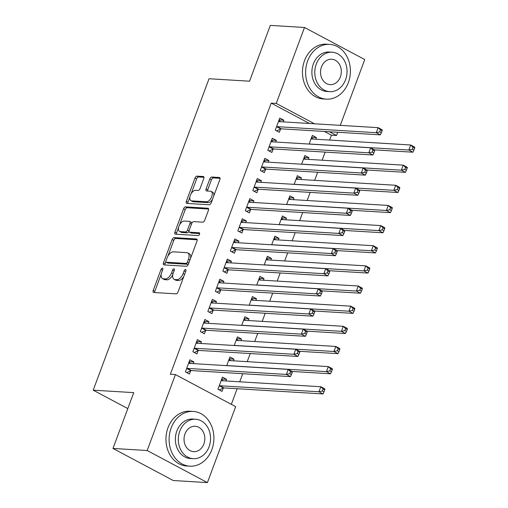 <?xml version="1.0" encoding="UTF-8"?>
<svg xmlns="http://www.w3.org/2000/svg" width="508" height="508" viewBox="0 0 508 508"><rect width="100%" height="100%" fill="white"/><g stroke="black" fill="none" stroke-linecap="round" stroke-linejoin="round"><path stroke-width="0.76" d="M162.401 268.103A1.505 0.819 -62 0 0 161.017 269.43L153.206 290.443A2.153 1.168 -62 0 0 153.435 292.418A2.153 1.168 -62 0 0 153.714 292.494L176.085 293.853A2.153 1.168 -62 0 0 178.067 291.954L185.877 270.942A1.505 0.819 -62 0 0 185.718 269.564A1.505 0.819 -62 0 0 185.522 269.507A1.505 0.819 -62 0 0 184.137 270.84L183.128 273.558A6.89 3.734 -62 0 1 176.797 279.641L174.93 279.527A6.89 3.734 -62 0 1 174.047 279.286A6.89 3.734 -62 0 1 173.311 272.961L174.32 270.243A1.505 0.819 -62 0 0 174.155 268.859A1.505 0.819 -62 0 0 173.965 268.802A1.505 0.819 -62 0 0 172.58 270.135L171.571 272.853A6.89 3.734 -62 0 1 165.24 278.936L163.373 278.829A6.89 3.734 -62 0 1 162.484 278.581A6.89 3.734 -62 0 1 161.747 272.256L162.757 269.538A1.505 0.819 -62 0 0 162.598 268.154A1.505 0.819 -62 0 0 162.401 268.103M203.778 178.562A2.153 1.168 -62 0 0 203.543 176.587A2.153 1.168 -62 0 0 203.27 176.511L196.99 176.13A2.153 1.168 -62 0 0 195.015 178.029L186.334 201.359A2.153 1.168 -62 0 0 186.563 203.34A2.153 1.168 -62 0 0 186.842 203.416L209.213 204.775A2.153 1.168 -62 0 0 211.195 202.876L219.869 179.54A2.153 1.168 -62 0 0 219.64 177.565A2.153 1.168 -62 0 0 219.367 177.489L211.779 177.025A2.153 1.168 -62 0 0 209.804 178.93L206.089 188.912A2.153 1.168 -62 0 0 206.318 190.894A2.153 1.168 -62 0 0 206.597 190.97L210.356 191.199A5.759 3.124 -62 0 1 211.099 191.402A5.759 3.124 -62 0 1 211.455 197.326A5.759 3.124 -62 0 1 206.426 201.778L191.694 200.876A5.759 3.124 -62 0 1 190.951 200.673A5.759 3.124 -62 0 1 190.595 194.748A5.759 3.124 -62 0 1 195.631 190.303L198.082 190.449A2.153 1.168 -62 0 0 200.063 188.551L203.778 178.562M309.423 123.476L271.196 103.118L170.358 374.269L175.419 374.574L235.661 406.654L207.416 482.6L147.174 450.52L175.419 374.574M271.196 103.118L276.257 103.429L304.502 27.483L364.744 59.557L340.277 125.355M207.416 482.6L173.228 480.517L112.986 448.443L133.737 392.64L93.218 390.176L209.036 78.734L249.561 81.204L270.313 25.4L304.502 27.483M112.986 448.443L147.174 450.52M174.123 237.623A2.153 1.168 -62 0 0 172.142 239.522L163.462 262.858A2.153 1.168 -62 0 0 163.697 264.833A2.153 1.168 -62 0 0 163.97 264.909L186.347 266.275A2.153 1.168 -62 0 0 188.322 264.37L197.002 241.04A2.153 1.168 -62 0 0 196.774 239.058A2.153 1.168 -62 0 0 196.494 238.982L174.123 237.623L175.749 238.487A2.153 1.168 -62 0 0 173.768 240.392L167.919 256.115M174.898 232.112L183.579 208.775A2.153 1.168 -62 0 1 185.553 206.877L207.931 208.236A2.153 1.168 -62 0 1 208.204 208.312A2.153 1.168 -62 0 1 208.439 210.287L204.724 220.275A2.153 1.168 -62 0 1 202.743 222.174L193.669 221.628A2.153 1.168 -62 0 0 191.694 223.526L189.23 230.149A2.153 1.168 -62 0 0 189.459 232.124A2.153 1.168 -62 0 0 189.738 232.2L199.18 232.778A1.505 0.819 -62 0 1 199.377 232.829A1.505 0.819 -62 0 1 199.473 234.385A1.505 0.819 -62 0 1 198.152 235.547L175.406 234.163A2.153 1.168 -62 0 1 175.133 234.086A2.153 1.168 -62 0 1 174.898 232.112L176.53 232.975L178.575 227.463M93.218 390.176L127.806 408.591M275.742 142.024L276.358 140.379L272.288 138.214L267.792 150.298L271.863 152.464L273.075 149.206M308.305 159.366L308.921 157.721L304.152 157.429M301.631 164.205L304.851 155.55L308.921 157.721M260.756 182.315L261.372 180.67L257.302 178.499L252.806 190.589L256.877 192.754L258.089 189.497M293.319 199.657L293.935 198.006L289.166 197.72M286.645 204.495L289.865 195.84L293.935 198.006M245.777 222.606L246.386 220.955L242.316 218.789L237.82 230.88L241.891 233.045L243.103 229.781M278.34 239.947L278.949 238.296L274.18 238.004M271.666 244.78L274.879 236.131L278.949 238.296M230.791 262.896L231.407 261.245L227.336 259.08L222.841 271.164L226.911 273.336L228.124 270.072M263.354 280.238L263.969 278.587L259.201 278.295M256.68 285.071L259.899 276.422L263.969 278.587M215.811 303.187L216.421 301.536L212.35 299.371L207.855 311.455L211.925 313.626L213.138 310.363M248.374 320.523L248.984 318.878L244.215 318.586M241.694 325.361L244.913 316.706L248.984 318.878M200.825 343.471L201.435 341.827L197.364 339.661L192.875 351.746L196.945 353.911L198.158 350.653M233.388 360.813L234.004 359.169L229.235 358.877M226.714 365.652L229.934 356.997L234.004 359.169M329.629 140.062L331.438 135.198L324.415 131.458M231.337 404.349L237.153 388.715M239.725 381.8L242.741 373.697M247.218 361.658L250.228 353.549M254.711 341.509L257.721 333.407M262.198 321.367L265.214 313.265M269.691 301.219L272.707 293.116M277.184 281.076L280.2 272.974M284.677 260.934L287.687 252.825M292.17 240.786L295.18 232.683M299.656 220.643L302.673 212.535M307.149 200.495L310.166 192.392M314.642 180.353L317.659 172.25M322.136 160.21L325.152 152.102M225.895 380.962L226.511 379.311L222.441 377.146L217.945 389.23L222.015 391.395L223.228 388.137M193.332 363.62L193.948 361.969L189.878 359.804L185.382 371.888L189.452 374.059L190.665 370.796M240.881 340.671L241.49 339.02L236.722 338.734M234.207 345.504L237.42 336.855L241.49 339.02M208.318 323.329L208.928 321.685L204.857 319.513L200.362 331.603L204.432 333.769L205.645 330.505M255.861 300.38L256.476 298.729L251.708 298.444M249.187 305.219L252.406 296.564L256.476 298.729M223.298 283.039L223.914 281.394L219.843 279.222L215.348 291.313L219.418 293.478L220.631 290.22M270.847 260.09L271.462 258.445L266.694 258.153M264.173 264.928L267.392 256.273L271.462 258.445M238.284 242.748L238.9 241.103L234.829 238.938L230.334 251.022L234.404 253.187L235.617 249.93M285.833 219.799L286.442 218.154L281.673 217.862M279.152 224.638L282.372 215.983L286.442 218.154M253.27 202.463L253.879 200.812L249.809 198.647L245.313 210.731L249.384 212.903L250.596 209.639M300.812 179.514L301.428 177.864L296.659 177.571M294.138 184.347L297.358 175.698L301.428 177.864M268.249 162.173L268.865 160.522L264.795 158.356L260.299 170.44L264.37 172.612L265.582 169.348M315.798 139.224L316.408 137.573L311.639 137.281M309.124 144.056L312.337 135.407L316.408 137.573M283.235 121.882L283.845 120.231L279.775 118.066L275.279 130.156L279.349 132.321L280.562 129.057M337.706 132.264L336.499 135.503L329.476 131.769M314.49 123.787L276.257 103.429M331.438 135.198L336.499 135.503M226.511 379.311L221.742 379.019M193.948 361.969L189.179 361.683M201.435 341.827L196.672 341.535M208.928 321.685L204.159 321.393M216.421 301.536L211.652 301.244M223.914 281.394L219.145 281.102M231.407 261.245L226.638 260.96M238.9 241.103L234.131 240.811M246.386 220.955L241.618 220.669M253.879 200.812L249.111 200.52M261.372 180.67L256.603 180.378M268.865 160.522L264.096 160.236M276.358 140.379L271.589 140.087M283.845 120.231L279.076 119.945M162.484 278.581L164.116 279.451A6.89 3.734 -62 0 0 164.998 279.692L163.373 278.829M172.841 274.574A6.89 3.734 -62 0 1 166.865 279.806L164.998 279.692M174.047 279.286L175.673 280.156A6.89 3.734 -62 0 0 176.562 280.397L174.93 279.527M183.915 276.231A6.89 3.734 -62 0 1 178.422 280.511L176.562 280.397M161.239 274.085L154.832 291.306A2.153 1.168 -62 0 0 154.648 292.551M197.193 239.795L175.749 238.487M165.875 261.614L165.094 263.722A2.153 1.168 -62 0 0 164.903 264.966M166.014 260.788A1.505 0.819 -62 0 0 166.173 262.172A1.505 0.819 -62 0 0 166.37 262.223L186.011 263.417A1.505 0.819 -62 0 0 187.395 262.09L188.462 259.22A6.89 3.734 -62 0 0 187.719 252.895A6.89 3.734 -62 0 0 186.836 252.654L173.412 251.835A6.89 3.734 -62 0 0 167.081 257.918L166.014 260.788M167.653 262.909A1.505 0.819 -62 0 0 167.805 263.036A1.505 0.819 -62 0 0 167.996 263.093L166.37 262.223M188.551 263.76A1.505 0.819 -62 0 1 187.636 264.287L167.996 263.093M190.595 258.261A6.89 3.734 -62 0 0 189.351 253.765L187.719 252.895M179.559 224.828L185.204 209.645L183.579 208.775M208.623 209.048L187.185 207.74A2.153 1.168 -62 0 0 185.204 209.645M189.459 232.124L191.091 232.994A2.153 1.168 -62 0 0 191.364 233.07L199.676 233.578M184.258 221.05A5.759 3.124 -62 0 0 179.229 225.501A5.759 3.124 -62 0 0 179.578 231.426A5.759 3.124 -62 0 0 180.321 231.629L185.509 231.946A2.153 1.168 -62 0 0 187.49 230.041L189.954 223.418A2.153 1.168 -62 0 0 189.719 221.444A2.153 1.168 -62 0 0 189.446 221.367L184.258 221.05M179.578 231.426L181.21 232.296A5.759 3.124 -62 0 0 181.947 232.499L180.321 231.629M189.027 231.127A2.153 1.168 -62 0 1 187.141 232.816L181.947 232.499M191.783 223.31A2.153 1.168 -62 0 0 191.351 222.314L189.719 221.444M176.53 232.975A2.153 1.168 -62 0 0 176.339 234.22M190.951 200.673L192.583 201.543A5.759 3.124 -62 0 0 193.319 201.746L191.694 200.876M212.56 199.2A5.759 3.124 -62 0 1 208.051 202.641L193.319 201.746M213.792 195.891A5.759 3.124 -62 0 0 212.725 192.265L211.099 191.402M220.059 178.302L213.411 177.895A2.153 1.168 -62 0 0 211.43 179.794L207.715 189.782A2.153 1.168 -62 0 0 207.531 191.027M189.884 197.053L187.96 202.228A2.153 1.168 -62 0 0 187.776 203.473M203.962 177.317L198.615 176.994A2.153 1.168 -62 0 0 196.64 178.899L191.122 193.739M221.551 379.54L223.374 380.803M219.323 389.966L223.456 388.029A2.197 1.187 118 0 1 223.984 387.915L323.012 393.941L318.941 391.77L320.815 386.734L221.786 380.708A2.197 1.187 118 0 1 221.507 380.632A2.197 1.187 118 0 1 221.367 380.536L221.228 380.403M219.158 385.972L219.386 385.864A2.197 1.187 118 0 1 219.913 385.743L318.941 391.77L322.37 391.014L323.996 391.878L324.745 389.865L323.12 388.995L322.37 391.014M323.12 388.995L320.815 386.734L324.885 388.906L324.745 389.865M323.996 391.878L323.012 393.941M190.811 363.468L188.989 362.198M187.35 368.408L191.421 370.573L290.449 376.599L286.379 374.434L187.35 368.408A2.197 1.187 -62 0 0 186.823 368.522L186.595 368.63M289.808 373.672L286.379 374.434L288.252 369.399L292.322 371.564L292.183 372.523L290.557 371.659L289.808 373.672L291.433 374.536L292.183 372.523M188.665 363.061L188.805 363.195A2.197 1.187 -62 0 0 188.938 363.29A2.197 1.187 -62 0 0 189.224 363.366L288.252 369.399L290.557 371.659M191.421 370.573A2.197 1.187 -62 0 0 190.894 370.688L186.76 372.624M290.449 376.599L291.433 374.536M229.038 359.391L230.867 360.661M292.125 371.456L330.505 373.793L326.434 371.627L328.308 366.592L229.279 360.566A2.197 1.187 118 0 1 228.994 360.49A2.197 1.187 118 0 1 228.86 360.388L228.721 360.261M227 365.665A2.197 1.187 118 0 1 227.406 365.601L326.434 371.627L329.863 370.865L331.489 371.735L332.238 369.716L330.613 368.852L329.863 370.865M330.613 368.852L328.308 366.592L332.378 368.757L332.238 369.716M331.489 371.735L330.505 373.793M236.531 339.249L238.36 340.519M299.618 351.314L337.991 353.651L333.921 351.485L335.794 346.443L236.772 340.417A2.197 1.187 118 0 1 236.487 340.341A2.197 1.187 118 0 1 236.353 340.246L236.207 340.112M234.486 345.523A2.197 1.187 118 0 1 234.899 345.453L333.921 351.485L337.35 350.723L338.982 351.587L339.731 349.574L338.099 348.71L337.35 350.723M338.099 348.71L335.794 346.443L339.865 348.615L339.731 349.574M338.982 351.587L337.991 353.651M198.304 343.319L196.475 342.049M194.843 348.259L198.914 350.425L297.942 356.457L293.872 354.286L194.843 348.259A2.197 1.187 -62 0 0 194.316 348.38L194.088 348.488M297.301 353.524L293.872 354.286L295.745 349.25L299.815 351.415L299.676 352.381L298.05 351.511L297.301 353.524L298.926 354.394L299.676 352.381M196.158 342.919L196.298 343.052A2.197 1.187 -62 0 0 196.431 343.148A2.197 1.187 -62 0 0 196.717 343.224L295.745 349.25L298.05 351.511M198.914 350.425A2.197 1.187 -62 0 0 198.387 350.545L194.253 352.482M297.942 356.457L298.926 354.394M205.797 323.177L203.968 321.907M202.336 328.117L206.407 330.283L305.429 336.309L301.358 334.143L202.336 328.117A2.197 1.187 -62 0 0 201.809 328.231L201.574 328.339M304.787 333.381L301.358 334.143L303.232 329.108L307.302 331.273L307.169 332.232L305.537 331.368L304.787 333.381L306.419 334.251L307.169 332.232M203.644 322.777L203.791 322.904A2.197 1.187 -62 0 0 203.924 322.999A2.197 1.187 -62 0 0 204.21 323.082L303.232 329.108L305.537 331.368M206.407 330.283A2.197 1.187 -62 0 0 205.88 330.397L201.739 332.334M305.429 336.309L306.419 334.251M211.861 449.631A27.432 22.384 93.5 0 0 193.173 411.41A27.432 22.384 93.5 0 0 171.158 427.952A27.432 22.384 93.5 0 0 189.846 466.173A27.432 22.384 93.5 0 0 211.861 449.631M193.173 411.41L190.011 411.22A27.432 22.384 93.5 0 0 167.989 427.761A27.432 22.384 93.5 0 0 186.677 465.976L189.846 466.173M193.224 458.68L190.309 458.502A19.748 16.116 -86.5 0 1 176.854 430.987A19.748 16.116 -86.5 0 1 192.71 419.075L195.624 419.252A19.748 16.116 93.5 0 0 179.769 431.165A19.748 16.116 93.5 0 0 193.224 458.68A19.748 16.116 93.5 0 0 209.074 446.773A19.748 16.116 93.5 0 0 195.624 419.252M184.982 433.94A12.725 10.389 93.5 0 0 193.65 451.669A12.725 10.389 93.5 0 0 203.867 443.998A12.725 10.389 93.5 0 0 195.193 426.263A12.725 10.389 93.5 0 0 184.982 433.94M348.361 82.588A27.432 22.384 93.5 0 0 329.679 44.374A27.432 22.384 93.5 0 0 307.658 60.916A27.432 22.384 93.5 0 0 326.346 99.136A27.432 22.384 93.5 0 0 348.361 82.588M329.679 44.374L326.511 44.177A27.432 22.384 93.5 0 0 304.495 60.725A27.432 22.384 93.5 0 0 323.177 98.939L326.346 99.136M329.724 91.643L326.809 91.465A19.748 16.116 -86.5 0 1 313.353 63.951A19.748 16.116 -86.5 0 1 329.209 52.038L332.124 52.216A19.748 16.116 93.5 0 0 316.268 64.129A19.748 16.116 93.5 0 0 329.724 91.643A19.748 16.116 93.5 0 0 345.573 79.731A19.748 16.116 93.5 0 0 332.124 52.216M321.481 66.904A12.725 10.389 93.5 0 0 330.149 84.633A12.725 10.389 93.5 0 0 340.366 76.956A12.725 10.389 93.5 0 0 331.699 59.226A12.725 10.389 93.5 0 0 321.481 66.904M244.024 319.1L245.853 320.37M307.111 331.172L345.484 333.502L341.414 331.337L343.287 326.301L244.259 320.275A2.197 1.187 118 0 1 243.98 320.199A2.197 1.187 118 0 1 243.84 320.097L243.7 319.97M241.979 325.38A2.197 1.187 118 0 1 242.386 325.31L341.414 331.337L344.843 330.575L346.475 331.445L347.224 329.432L345.592 328.562L344.843 330.575M345.592 328.562L343.287 326.301L347.358 328.466L347.224 329.432M346.475 331.445L345.484 333.502M251.517 298.958L253.346 300.228M314.598 311.023L352.977 313.36L348.907 311.194L350.78 306.159L251.752 300.133A2.197 1.187 118 0 1 251.473 300.05A2.197 1.187 118 0 1 251.333 299.955L251.193 299.828M249.472 305.232A2.197 1.187 118 0 1 249.879 305.168L348.907 311.194L352.336 310.432L353.962 311.302L354.711 309.283L353.085 308.419L352.336 310.432M353.085 308.419L350.78 306.159L354.851 308.324L354.711 309.283M353.962 311.302L352.977 313.36M213.29 303.028L211.461 301.765M209.823 307.969L213.893 310.14L312.922 316.166L308.851 313.995L209.823 307.969A2.197 1.187 -62 0 0 209.296 308.089L209.067 308.197M312.28 313.239L308.851 313.995L310.725 308.959L314.795 311.131L314.662 312.09L313.03 311.22L312.28 313.239L313.912 314.103L314.662 312.09M211.138 302.628L211.277 302.762A2.197 1.187 -62 0 0 211.417 302.857A2.197 1.187 -62 0 0 211.696 302.933L310.725 308.959L313.03 311.22M213.893 310.14A2.197 1.187 -62 0 0 213.366 310.255L209.233 312.191M312.922 316.166L313.912 314.103M220.783 282.886L218.954 281.616M217.316 287.826L221.386 289.992L320.415 296.018L316.344 293.853L217.316 287.826A2.197 1.187 -62 0 0 216.789 287.941L216.56 288.049M319.773 293.091L316.344 293.853L318.218 288.817L322.288 290.982L322.148 291.948L320.523 291.078L319.773 293.091L321.399 293.961L322.148 291.948M218.631 282.486L218.77 282.613A2.197 1.187 -62 0 0 218.91 282.715A2.197 1.187 -62 0 0 219.189 282.791L318.218 288.817L320.523 291.078M221.386 289.992A2.197 1.187 -62 0 0 220.859 290.112L216.726 292.043M320.415 296.018L321.399 293.961M259.01 278.816L260.833 280.079M322.091 290.881L360.47 293.218L356.4 291.046L358.273 286.01L259.245 279.984A2.197 1.187 118 0 1 258.966 279.908A2.197 1.187 118 0 1 258.826 279.813L258.686 279.679M256.965 285.09A2.197 1.187 118 0 1 257.372 285.02L356.4 291.046L359.829 290.29L361.455 291.154L362.204 289.141L360.578 288.271L359.829 290.29M360.578 288.271L358.273 286.01L362.344 288.182L362.204 289.141M361.455 291.154L360.47 293.218M228.27 262.744L226.447 261.474M224.809 267.684L228.879 269.85L327.908 275.876L323.837 273.71L224.809 267.684A2.197 1.187 -62 0 0 224.282 267.799L224.053 267.906M327.266 272.948L323.837 273.71L325.711 268.675L329.781 270.84L329.641 271.799L328.016 270.935L327.266 272.948L328.892 273.812L329.641 271.799M226.124 262.338L226.263 262.471A2.197 1.187 -62 0 0 226.397 262.566A2.197 1.187 -62 0 0 226.682 262.642L325.711 268.675L328.016 270.935M228.879 269.85A2.197 1.187 -62 0 0 228.352 269.964L224.219 271.901M327.908 275.876L328.892 273.812M266.497 258.667L268.326 259.937M329.584 270.732L367.963 273.069L363.893 270.904L365.766 265.868L266.738 259.842A2.197 1.187 118 0 1 266.452 259.766A2.197 1.187 118 0 1 266.319 259.664L266.179 259.537M264.458 264.941A2.197 1.187 118 0 1 264.865 264.878L363.893 270.904L367.322 270.142L368.948 271.012L369.697 268.992L368.071 268.129L367.322 270.142M368.071 268.129L365.766 265.868L369.837 268.034L369.697 268.992M368.948 271.012L367.963 273.069M235.763 242.595L233.934 241.325M232.302 247.536L236.372 249.701L335.401 255.734L331.33 253.562L232.302 247.536A2.197 1.187 -62 0 0 231.775 247.656L231.546 247.758M334.759 252.8L331.33 253.562L333.204 248.526L337.274 250.692L337.134 251.657L335.509 250.787L334.759 252.8L336.385 253.67L337.134 251.657M233.617 242.195L233.756 242.329A2.197 1.187 -62 0 0 233.89 242.424A2.197 1.187 -62 0 0 234.175 242.5L333.204 248.526L335.509 250.787M236.372 249.701A2.197 1.187 -62 0 0 235.845 249.822L231.712 251.758M335.401 255.734L336.385 253.67M273.99 238.525L275.819 239.795M337.077 250.59L375.45 252.927L371.38 250.761L373.253 245.72L274.231 239.693A2.197 1.187 118 0 1 273.945 239.617A2.197 1.187 118 0 1 273.812 239.522L273.666 239.389M271.945 244.799A2.197 1.187 118 0 1 272.358 244.729L371.38 250.761L374.809 249.999L376.441 250.863L377.19 248.85L375.558 247.987L374.809 249.999M375.558 247.987L373.253 245.72L377.323 247.891L377.19 248.85M376.441 250.863L375.45 252.927M243.256 222.453L241.427 221.183M239.795 227.394L243.865 229.559L342.887 235.585L338.817 233.42L239.795 227.394A2.197 1.187 -62 0 0 239.268 227.508L239.033 227.616M342.246 232.658L338.817 233.42L340.69 228.384L344.761 230.549L344.627 231.508L342.995 230.645L342.246 232.658L343.878 233.528L344.627 231.508M241.103 222.053L241.249 222.18A2.197 1.187 -62 0 0 241.383 222.275A2.197 1.187 -62 0 0 241.668 222.358L340.69 228.384L342.995 230.645M243.865 229.559A2.197 1.187 -62 0 0 243.338 229.673L239.198 231.61M342.887 235.585L343.878 233.528M281.483 218.376L283.312 219.646M344.57 230.448L382.943 232.778L378.873 230.613L380.746 225.577L281.718 219.551A2.197 1.187 118 0 1 281.438 219.475A2.197 1.187 118 0 1 281.299 219.373L281.159 219.246M279.438 224.657A2.197 1.187 118 0 1 279.844 224.587L378.873 230.613L382.302 229.851L383.934 230.721L384.683 228.708L383.051 227.838L382.302 229.851M383.051 227.838L380.746 225.577L384.816 227.743L384.683 228.708M383.934 230.721L382.943 232.778M250.749 202.305L248.92 201.041M247.282 207.245L251.352 209.417L350.38 215.443L346.31 213.271L247.282 207.245A2.197 1.187 -62 0 0 246.755 207.366L246.526 207.474M349.739 212.515L346.31 213.271L348.183 208.236L352.254 210.407L352.12 211.366L350.488 210.496L349.739 212.515L351.371 213.379L352.12 211.366M248.596 201.905L248.736 202.038A2.197 1.187 -62 0 0 248.876 202.133A2.197 1.187 -62 0 0 249.155 202.209L348.183 208.236L350.488 210.496M251.352 209.417A2.197 1.187 -62 0 0 250.825 209.531L246.691 211.468M350.38 215.443L351.371 213.379M288.976 198.234L290.805 199.504M352.057 210.299L390.436 212.636L386.366 210.471L388.239 205.435L289.211 199.409A2.197 1.187 118 0 1 288.931 199.326A2.197 1.187 118 0 1 288.792 199.231L288.652 199.104M286.931 204.508A2.197 1.187 118 0 1 287.337 204.445L386.366 210.471L389.795 209.709L391.427 210.572L392.17 208.559L390.544 207.696L389.795 209.709M390.544 207.696L388.239 205.435L392.309 207.601L392.17 208.559M391.427 210.572L390.436 212.636M258.242 182.162L256.413 180.892M254.775 187.103L258.845 189.268L357.873 195.294L353.803 193.129L254.775 187.103A2.197 1.187 -62 0 0 254.248 187.217L254.019 187.325M357.232 192.367L353.803 193.129L355.676 188.093L359.747 190.259L359.607 191.224L357.981 190.354L357.232 192.367L358.858 193.237L359.607 191.224M256.089 181.762L256.229 181.889A2.197 1.187 -62 0 0 256.369 181.991A2.197 1.187 -62 0 0 256.648 182.067L355.676 188.093L357.981 190.354M258.845 189.268A2.197 1.187 -62 0 0 258.318 189.389L254.184 191.319M357.873 195.294L358.858 193.237M296.469 178.092L298.298 179.356M359.55 190.157L397.929 192.494L393.859 190.322L395.732 185.287L296.704 179.261A2.197 1.187 118 0 1 296.424 179.184A2.197 1.187 118 0 1 296.285 179.089L296.145 178.956M294.424 184.366A2.197 1.187 118 0 1 294.831 184.296L393.859 190.322L397.288 189.567L398.913 190.43L399.663 188.417L398.037 187.547L397.288 189.567M398.037 187.547L395.732 185.287L399.802 187.458L399.663 188.417M398.913 190.43L397.929 192.494M265.728 162.02L263.906 160.75M262.268 166.961L266.338 169.126L365.366 175.152L361.296 172.987L262.268 166.961A2.197 1.187 -62 0 0 261.741 167.075L261.512 167.183M364.725 172.225L361.296 172.987L363.169 167.945L367.24 170.117L367.1 171.075L365.474 170.212L364.725 172.225L366.351 173.088L367.1 171.075M263.582 161.614L263.722 161.747A2.197 1.187 -62 0 0 263.862 161.842A2.197 1.187 -62 0 0 264.141 161.919L363.169 167.945L365.474 170.212M266.338 169.126A2.197 1.187 -62 0 0 265.811 169.24L261.677 171.177M365.366 175.152L366.351 173.088M303.955 157.944L305.784 159.214M367.043 170.009L405.422 172.345L401.352 170.18L403.225 165.144L304.197 159.118A2.197 1.187 118 0 1 303.911 159.042A2.197 1.187 118 0 1 303.778 158.941L303.638 158.814M301.917 164.217A2.197 1.187 118 0 1 302.324 164.154L401.352 170.18L404.781 169.418L406.406 170.288L407.156 168.269L405.53 167.405L404.781 169.418M405.53 167.405L403.225 165.144L407.295 167.31L407.156 168.269M406.406 170.288L405.422 172.345M273.221 141.872L271.393 140.602M269.761 146.812L273.831 148.977L372.859 155.01L368.789 152.838L269.761 146.812A2.197 1.187 -62 0 0 269.234 146.933L269.005 147.034M372.218 152.076L368.789 152.838L370.662 147.803L374.733 149.968L374.593 150.933L372.967 150.063L372.218 152.076L373.844 152.946L374.593 150.933M271.075 141.472L271.215 141.605A2.197 1.187 -62 0 0 271.348 141.7A2.197 1.187 -62 0 0 271.634 141.776L370.662 147.803L372.967 150.063M273.831 148.977A2.197 1.187 -62 0 0 273.304 149.098L269.17 151.035M372.859 155.01L373.844 152.946M311.448 137.801L313.277 139.071M374.536 149.866L412.915 152.203L408.838 150.031L410.712 144.996L311.69 138.97A2.197 1.187 118 0 1 311.404 138.894A2.197 1.187 118 0 1 311.271 138.798L311.125 138.665M309.404 144.075A2.197 1.187 118 0 1 309.816 144.005L408.838 150.031L412.274 149.276L413.899 150.139L414.649 148.126L413.023 147.257L412.274 149.276M413.023 147.257L410.712 144.996L414.782 147.168L414.649 148.126M413.899 150.139L412.915 152.203M280.714 121.729L278.886 120.459M277.254 126.67L281.324 128.835L380.346 134.861L376.276 132.696L277.254 126.67A2.197 1.187 -62 0 0 276.727 126.784L276.492 126.892M379.705 131.934L376.276 132.696L378.149 127.66L382.219 129.826L382.086 130.785L380.454 129.921L379.705 131.934L381.337 132.804L382.086 130.785M278.562 121.329L278.708 121.456A2.197 1.187 -62 0 0 278.841 121.552A2.197 1.187 -62 0 0 279.127 121.634L378.149 127.66L380.454 129.921M281.324 128.835A2.197 1.187 -62 0 0 280.797 128.949L276.663 130.886M380.346 134.861L381.337 132.804M162.503 270.224L161.017 269.43M185.623 271.628L184.137 270.84M174.066 270.929L172.58 270.135M166.865 279.806L165.24 278.936M173.076 273.653L171.571 272.853M178.422 280.511L176.797 279.641M184.614 274.345L183.128 273.558M154.832 291.306L153.206 290.443M196.99 239.249L196.494 238.982M165.094 263.722L163.462 262.858M173.768 240.392L172.142 239.522M187.636 264.287L186.011 263.417M188.881 262.877L187.395 262.09M189.948 260.013L188.462 259.22M187.185 207.74L185.553 206.877M208.426 208.502L207.931 208.236M191.364 233.07L189.738 232.2M199.53 232.962L199.18 232.778M187.141 232.816L185.509 231.946M189.046 230.873L187.49 230.041M191.44 224.212L189.954 223.418M208.051 202.641L206.426 201.778M207.715 189.782L206.089 188.912M211.43 179.794L209.804 178.93M213.411 177.895L211.779 177.025M219.856 177.756L219.367 177.489M187.96 202.228L186.334 201.359M196.64 178.899L195.015 178.029M198.615 176.994L196.99 176.13M203.765 176.771L203.27 176.511M223.456 388.029L219.386 385.864M223.984 387.915L219.913 385.743M186.823 368.522L190.894 370.688M194.316 348.38L198.387 350.545M201.809 328.231L205.88 330.397M209.296 308.089L213.366 310.255M216.789 287.941L220.859 290.112M224.282 267.799L228.352 269.964M231.775 247.656L235.845 249.822M239.268 227.508L243.338 229.673M246.755 207.366L250.825 209.531M254.248 187.217L258.318 189.389M261.741 167.075L265.811 169.24M269.234 146.933L273.304 149.098M276.727 126.784L280.797 128.949M167.805 263.036L166.173 262.172"/></g></svg>
